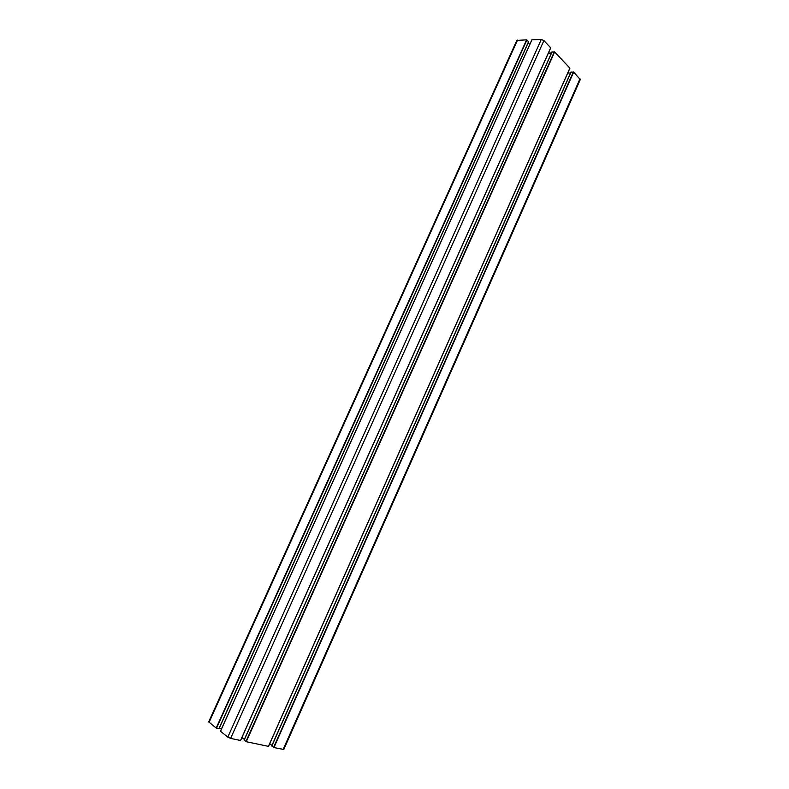 <?xml version="1.0" encoding="UTF-8"?>
<svg xmlns="http://www.w3.org/2000/svg" width="789" height="789" viewBox="0 0 789 789"><rect width="100%" height="100%" fill="white"/><g stroke="black" fill="none" stroke-linecap="round" stroke-linejoin="round"><path stroke-width="1.18" d="M528.551 41.679L526.598 39.835L516.844 40.417L208.7 721.886L216.196 728.01L219.066 728.671L528.551 41.679L218.908 728.671M528.157 42.872L529.754 44.529M221.63 728.602L219.322 728.099M550.732 47.863L240.606 740.486L550.732 47.863L543.907 40.584L541.284 39.45L531.944 39.825M240.606 740.486L230.625 738.396L227.804 737.113L220.496 731.285M548.394 53.08L551.442 53.031M244.353 739.431L241.917 737.557M569.914 68.17L268.516 746.384L569.914 68.17L554.647 51.946L551.994 52.064M268.516 746.384L246.267 741.709L244.205 740.052M567.755 73.052L570.516 73.061M271.968 745.349L269.73 743.652M580.28 79.581L573.662 72.085L571.039 72.164M580.3 79.531L283.803 749.471L273.921 747.558L271.85 745.921M517.545 40.081L209.046 722.399M526.598 39.835L216.196 728.01M526.904 39.973L216.521 728.158M532.003 39.697L220.456 731.354M541.284 39.45L227.804 737.113M543.907 40.584L230.625 738.396M550.692 47.764L240.517 740.486M552.093 51.847L244.146 740.171M554.332 51.808L245.931 741.552M554.647 51.946L246.267 741.709M569.885 68.081L268.438 746.394M571.137 71.947L271.801 746.049M573.356 71.957L273.596 747.4M573.662 72.085L273.921 747.558M580.004 78.801L283.123 749.501M528.62 41.847L219.066 728.671M531.914 39.736L220.417 731.285M551.945 51.916L244.067 740.062M570.98 72.016L271.712 745.93"/></g></svg>
